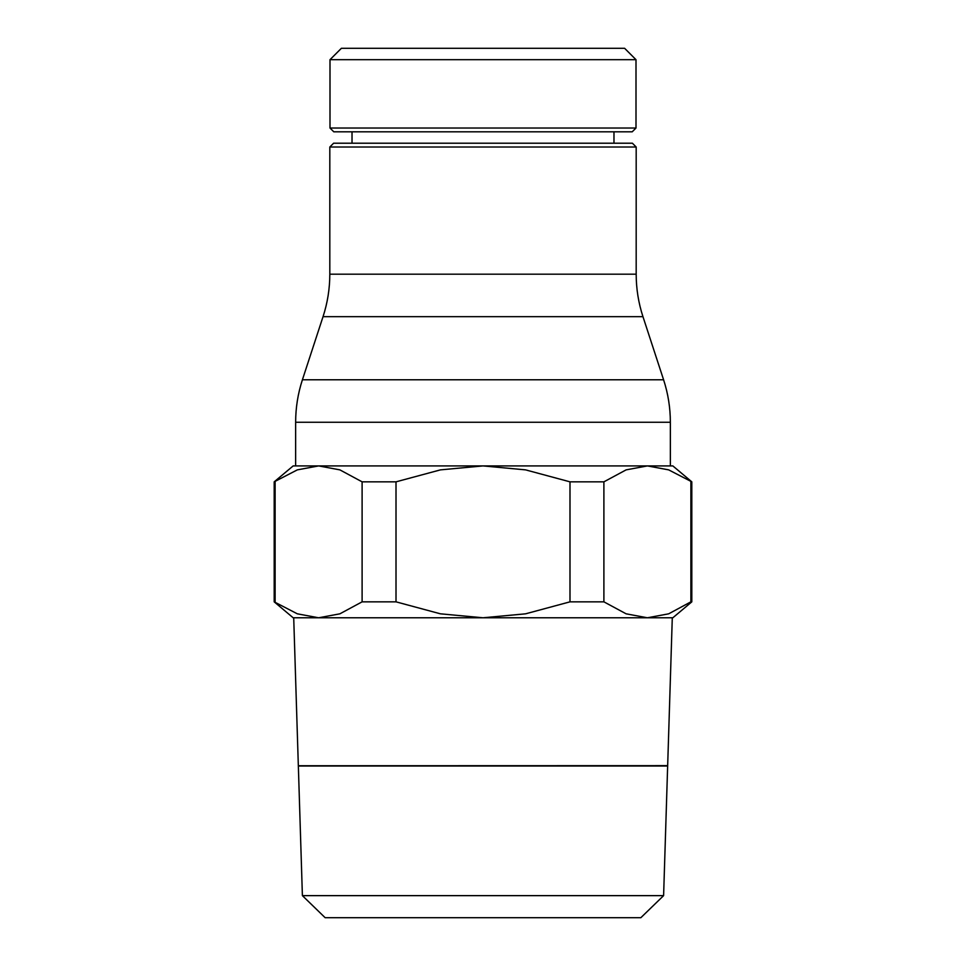 <?xml version="1.0" encoding="UTF-8"?>
<svg xmlns="http://www.w3.org/2000/svg" width="966" height="966" viewBox="0 0 966 966"><rect width="100%" height="100%" fill="white"/><g stroke="black" fill="none" stroke-linecap="round" stroke-linejoin="round"><path stroke-width="1.45" d="M636.002 128.031L329.998 128.031L329.998 59.687L341.384 48.3L624.616 48.3L636.002 59.687L636.002 128.031L632.199 131.823L613.978 131.823L613.978 143.209M329.998 59.687L636.002 59.687M329.998 128.031L333.801 131.823L613.978 131.823M352.022 143.209L352.022 131.823M274.187 481.841L297.323 469.874L318.611 465.914L295.644 465.914L295.644 422.251C295.656 407.737 297.914 393.585 302.406 379.783L323.042 316.667C327.546 302.865 329.792 288.701 329.817 274.187L329.817 147.013L333.608 143.209L632.392 143.209L636.183 147.013L636.183 274.187C636.208 288.701 638.454 302.865 642.958 316.667L663.594 379.783C668.086 393.585 670.344 407.737 670.356 422.251L670.356 465.914L293.169 465.914L274.187 481.841L274.187 601.842L293.169 617.781L318.611 617.781L297.323 613.821L274.187 601.842M329.817 147.013L636.183 147.013M691.813 481.841L672.831 465.914L647.389 465.914L668.677 469.874L691.813 481.841L691.813 601.842L690.883 601.842L690.883 481.841M320.398 765.845L298.337 765.845L293.712 617.781L672.831 617.781L691.813 601.842M667.663 765.748L672.288 617.781L647.389 617.781L626.113 613.821L603.895 601.842L569.988 601.842L569.988 481.841L603.895 481.841L603.895 601.842M667.663 765.845L645.602 765.845M640.856 917.7L663.606 895.639L667.651 766.026L298.349 766.026L302.394 895.639L325.144 917.7L640.856 917.7M298.337 765.748L667.663 765.652M302.394 895.639L663.606 895.639M362.105 481.841L396.012 481.841L396.012 601.842L362.105 601.842L362.105 481.841L339.887 469.874L318.611 465.914M275.117 481.841L275.117 601.842M362.105 601.842L339.887 613.821L318.611 617.781M569.988 601.842L525.576 613.821L483 617.781L440.424 613.821L396.012 601.842M690.883 601.842L668.677 613.821L647.389 617.781M396.012 481.841L440.424 469.874L483 465.914L525.576 469.874L569.988 481.841M603.895 481.841L626.113 469.874L647.389 465.914M483 131.823L632.199 131.823M329.817 274.187L636.183 274.187M323.042 316.667L642.958 316.667M302.406 379.783L663.594 379.783M295.644 422.251L670.356 422.251"/></g></svg>
